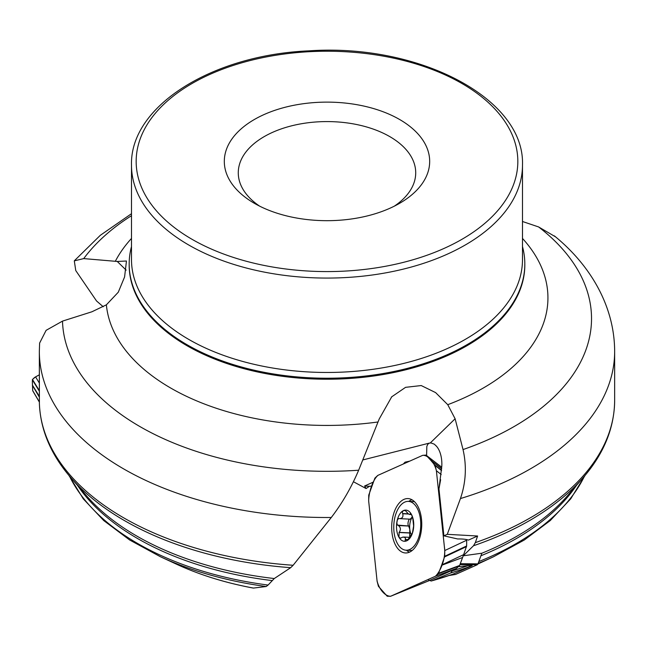 <?xml version="1.0" encoding="UTF-8"?>
<svg xmlns="http://www.w3.org/2000/svg" width="647" height="647" viewBox="0 0 647 647"><rect width="100%" height="100%" fill="white"/><g stroke="black" fill="none" stroke-linecap="round" stroke-linejoin="round"><path stroke-width="0.97" d="M428.605 580.108L431.242 581.022M452.479 570.791A267.437 154.398 0 0 0 467.838 565.696L472.221 565.68L452.997 574.148A240.627 138.919 0 0 1 431.533 580.925L450.724 572.967L452.771 570.072M460.122 564.176L463.236 555.797L473.507 545.744L475.319 542.647L477.607 536.007L468.42 540.108A18.617 4.165 -6 0 0 457.68 538.967L443.891 535.837L447.271 534.333L477.607 536.007M39.386 403.356A287.656 166.077 0 0 0 293.14 565.268L331.288 517.487A287.656 166.077 180 0 1 39.338 351.426L39.394 403.591M463.236 555.797L481.853 553.201L477.971 563.869L477.284 564.742L459.96 564.588M253.478 588.074L266.168 586.522A265.909 153.525 180 0 1 160.496 556.776L176.332 564.119A240.627 138.919 0 0 0 253.478 588.074L253.244 588.066M69.472 476.095A267.437 154.398 0 0 0 268.093 585.058L274.263 578.547L290.689 567.678A286.5 165.414 180 0 1 70.79 477.632L86.536 495.804A268.893 155.24 0 0 0 274.263 578.547M268.093 585.058L266.168 586.522M103.237 306.751L96.532 300.96L75.756 270.551L74.3 260.862L83.722 258.598L117.261 261.461L126.456 261.008L124.588 276.956L118.272 292.226L106.375 304.834L91.898 311.789L62.5 321.114A264.534 152.724 0 0 0 358.648 470.215L379.239 418.941L391.726 396.813L405.58 387.335L421.229 385.555L435.617 392.608L447.756 404.69L455.116 418.771L463.034 449.568A264.534 152.724 0 0 0 538.611 226.943L555.458 236.794M475.319 542.647A287.656 166.077 0 0 0 614.65 400.347L614.65 351.426A287.656 166.077 180 0 1 460.446 498.554L447.271 534.333M460.446 498.554C465.937 482.46 466.802 466.131 463.034 449.568M436.709 446.487L434.339 444.182L430.999 442.952L429.276 443.122L362.813 459.944M440.631 479.686L438.965 488.906L441.812 466.083A22.346 12.309 -87.3 0 0 436.531 446.284A22.346 12.309 -87.3 0 0 436.005 445.71M358.648 470.215C351.378 487.417 342.263 503.172 331.288 517.487M39.338 351.426L39.613 343.096L46.115 330.334L62.5 321.114M373.4 482.064L364.609 485.994L366.056 488.534L353.44 481.74M366.056 488.534L369.518 486.261L371.92 486.083M467.838 565.696L458.828 566.61M452.997 574.148L452.479 574.334M293.14 565.268L290.689 567.678M254.384 203.32A102.687 59.281 0 0 0 399.603 203.32A102.687 59.281 0 0 0 399.603 119.485A102.687 59.281 0 0 0 254.384 119.485A102.687 59.281 0 0 0 254.384 203.32L254.384 203.32M538.611 226.943L522.485 221.492M131.495 246.547A197.82 114.212 0 0 0 129.174 264.016A197.82 114.212 0 0 0 187.112 344.778A197.82 114.212 0 0 0 402.693 369.534A197.82 114.212 0 0 0 524.814 264.016A197.82 114.212 0 0 0 522.485 246.547M259.682 206.175A88.72 51.218 180 0 1 238.274 172.806A88.72 51.218 180 0 1 326.994 121.579A88.72 51.218 180 0 1 415.714 172.806A88.72 51.218 180 0 1 394.306 206.175M429.276 443.122L427.829 444.222L426.834 446.365L426.591 455.561M403.356 463.98L405.046 462.168L409.729 461.133M364.609 485.994A23.276 5.208 174 0 0 369.518 486.261M438.965 488.906L443.891 535.837M117.261 261.461L126.157 270.131M449.309 575.442L455.642 574.415L477.284 564.742M393.991 531.721A24.44 13.466 92.7 0 1 408.419 501.385A24.44 13.466 92.7 0 1 420.704 526.432A24.44 13.466 92.7 0 1 406.098 550.209A24.44 13.466 92.7 0 1 393.991 531.721M411.524 514.583L409.826 514.502L410.279 513.928C409.858 515.02 408.629 514.381 406.615 511.995L405.362 510.54L403.534 510.564A15.609 8.597 92.7 0 1 411.662 514.85A15.609 8.597 92.7 0 1 413.255 529.982A15.609 8.597 92.7 0 1 406.712 540.819A15.609 8.597 92.7 0 1 398.576 536.541A15.609 8.597 92.7 0 1 396.991 521.409A15.609 8.597 92.7 0 1 403.534 510.564L402.224 511.955L402.701 513.742C403.461 516.686 402.483 518.32 399.757 518.635L398.528 518.473L397.331 520.164L396.837 522.857L397.355 525.073L408.629 525.987L409.777 529.141A12.01 6.616 92.7 0 1 411.977 517.6A12.01 6.616 92.7 0 1 412.454 516.872M411.152 513.969L410.279 513.928L411.662 514.85L412.859 518.967L413.611 525.962L412.462 532.813M411.063 513.831L410.271 513.799L410.368 513.2M412.446 532.853L409.252 537.908L406.712 540.819L405.726 541.038L405.103 540.593L405.491 538.344L404.65 537.317L402.669 537.123L400.477 538.215L398.94 537.147L399.15 532.368C400.978 529.723 400.744 527.451 398.431 525.558L398.253 525.493M412.422 516.759L410.23 519.169L399.757 518.635M411.177 534.39A12.01 6.616 92.7 0 1 409.777 529.141L409.688 536.929M402.604 513.556L408.403 513.831M409.236 519.12C407.893 521.919 407.642 524.207 408.483 525.979M398.989 532.497L409.365 532.991M405.345 539.655L408.12 539.784M441.214 474.534L436.393 470.741L444.772 550.54L466.697 540.221L466.633 539.59M444.772 550.54L444.699 556.42L441.707 564.96L463.632 554.641L466.641 545.963L466.697 540.221M403.946 499.387A27.223 14.994 -87.3 0 0 391.945 532.376A27.223 14.994 -87.3 0 0 406.122 552.967A27.223 14.994 -87.3 0 0 421.698 526.48A27.223 14.994 -87.3 0 0 408.702 498.643A27.223 14.994 -87.3 0 0 403.946 499.387M428.241 581.014L390.723 596.219L435.415 576.242L456.434 568.43L459.637 565.454L463.632 554.641M428.589 580.877L456.434 568.43M435.415 576.242L438.423 573.663L441.577 565.316L462.597 557.504M441.675 468.598L430.522 460.017L425.969 455.108L422.717 455.326L377.751 475.432L374.88 478.133L368.741 495.125L368.669 501.004L377.104 581.281L378.43 586.328L387.205 596.235L390.553 596.291L428.419 580.949M441.755 467.239L425.969 455.108M430.522 460.017L441.658 468.857M436.393 470.741L435.188 465.557L430.708 460.227M32.779 390.885L39.394 402.159L32.706 390.691L32.35 381.633L32.479 379.474L34.582 377.468L39.338 374.815L35.553 376.877L39.338 383.016M39.402 402.03L32.69 390.586L32.35 381.633L32.471 379.49L39.338 390.618M32.415 385.102L39.378 396.385M32.423 385.337L39.394 397.218M35.553 376.877L32.471 379.49M444.352 546.505C446.236 557.803 440.623 571.325 435.415 576.242L390.723 596.219C385.41 596.607 378.98 589.368 377.055 580.804L368.669 501.004C368.774 491.397 373.165 479.306 378.026 475.302L422.717 455.326C428.031 454.946 434.363 462.063 436.393 470.741L444.352 546.505M477.923 563.998L493.491 556.776A265.909 153.525 180 0 1 478.149 563.375M478.812 561.556A267.437 154.398 0 0 0 584.508 476.095M576.469 485.396A267.745 154.584 180 0 1 480.923 555.757M481.845 553.234A268.893 155.24 0 0 0 567.451 495.804L583.198 477.632A286.5 165.414 180 0 1 473.507 545.744M272.063 580.569A267.745 154.584 180 0 1 77.519 485.396M378.01 421.981A220.95 127.564 180 0 1 170.759 388.071A220.95 127.564 180 0 1 106.375 304.834M131.495 215.694A264.534 152.724 0 0 0 83.722 258.598M115.312 261.315A220.95 127.564 180 0 1 131.495 238.428M472.221 565.68A265.909 153.525 180 0 1 450.724 572.967M131.495 165.203L131.495 259.601A195.491 112.869 0 0 0 188.754 339.408A195.491 112.869 0 0 0 401.803 363.881A195.491 112.869 0 0 0 522.485 259.601L522.485 165.203C525.113 98.255 418.52 43.22 308.91 50.854C211.998 54.971 129.796 106.221 131.495 165.203A195.491 112.869 0 0 0 188.754 245.011A195.491 112.869 0 0 0 401.803 269.484A195.491 112.869 0 0 0 522.485 165.203M192.046 239.309A190.841 110.184 0 0 0 511.332 189.919A190.841 110.184 0 0 0 277.603 54.979A190.841 110.184 0 0 0 192.046 239.309M522.485 238.428A220.95 127.564 180 0 1 447.756 404.69M129.174 264.016L129.174 265.019A197.82 114.212 0 0 0 187.112 345.781A197.82 114.212 0 0 0 402.693 370.537A197.82 114.212 0 0 0 524.814 265.019L524.814 264.016M427.198 443.68A27.926 22.451 -114.1 0 1 427.829 444.222M455.116 418.771L430.279 442.96M460.349 563.715L477.971 563.869M402.701 513.742L408.694 514.033M399.15 532.368L409.438 532.861M398.431 525.558L408.726 526.043M405.41 539.477L408.281 539.614M444.715 556.283L466.641 545.963M444.578 556.913L466.503 546.594M406.373 550.217A26.664 14.687 -87.3 0 0 409.502 552.15M411.985 499.767A26.664 14.687 -87.3 0 0 408.694 501.401M438.359 573.752L459.37 565.939M438.626 573.258L459.637 565.454M411.136 550.443A25.29 13.935 -87.3 0 0 411.799 550.775M414.153 501.36A25.29 13.935 -87.3 0 0 413.449 501.627M435.188 465.557L441.545 470.563M434.93 465.104L441.561 470.329M32.35 379.854L39.338 391.176M585.066 475.432L570.703 498.869L550.265 520.552L524.313 540.002L493.491 556.776M176.332 564.119C199.543 574.843 225.205 582.826 253.325 588.083M68.914 475.432L83.285 498.869L103.722 520.552L129.675 540.002L160.496 556.776M614.65 351.426C614.537 305.085 589.377 264.332 554.366 235.88M452.779 574.237L431.282 581.014M614.65 400.347C614.407 427.869 603.918 453.628 583.198 477.632M39.386 403.477C40.421 429.883 50.887 454.598 70.79 477.632M74.51 260.628L100.301 235.322L131.495 213.696M391.33 397.201L391.734 396.813M455.488 574.463L449.172 575.49M406.098 550.209L412.163 550.492M408.419 501.385L414.476 501.676M403.566 537.042L409.494 537.317M441.755 467.223L426.122 455.197"/></g></svg>
